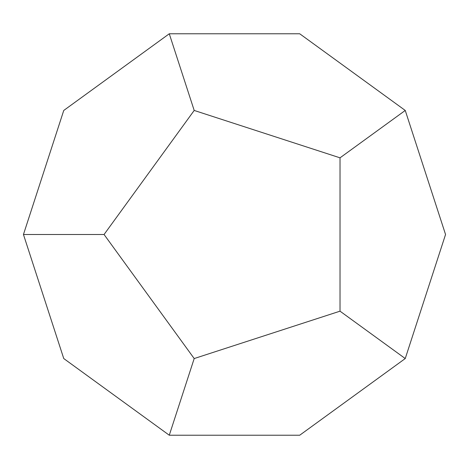 <?xml version="1.0" encoding="UTF-8"?>
<svg xmlns="http://www.w3.org/2000/svg" width="469" height="469" viewBox="0 0 469 469"><rect width="100%" height="100%" fill="white"/><g stroke="black" fill="none" stroke-linecap="round" stroke-linejoin="round"><path stroke-width="0.7" d="M104.065 234.5L194.195 110.45L340.025 157.83L340.025 311.17L194.195 358.551L104.065 234.5L23.45 234.5L63.755 110.45L169.28 33.78L299.72 33.78L405.245 110.45L340.025 157.83L194.195 110.45L169.28 33.78L63.755 110.45L23.45 234.5L104.065 234.5L194.195 358.551L169.28 435.22L63.755 358.551L23.45 234.5L63.755 358.551L169.28 435.22L194.195 358.551L340.025 311.17L405.245 358.551L445.55 234.5L405.245 110.45L299.72 33.78L169.28 33.78L194.195 110.45L104.065 234.5M299.72 435.22L405.245 358.551L299.72 435.22L169.28 435.22L299.72 435.22M445.55 234.5L405.245 358.551L340.025 311.17L340.025 157.83L405.245 110.45L445.55 234.5"/></g></svg>

